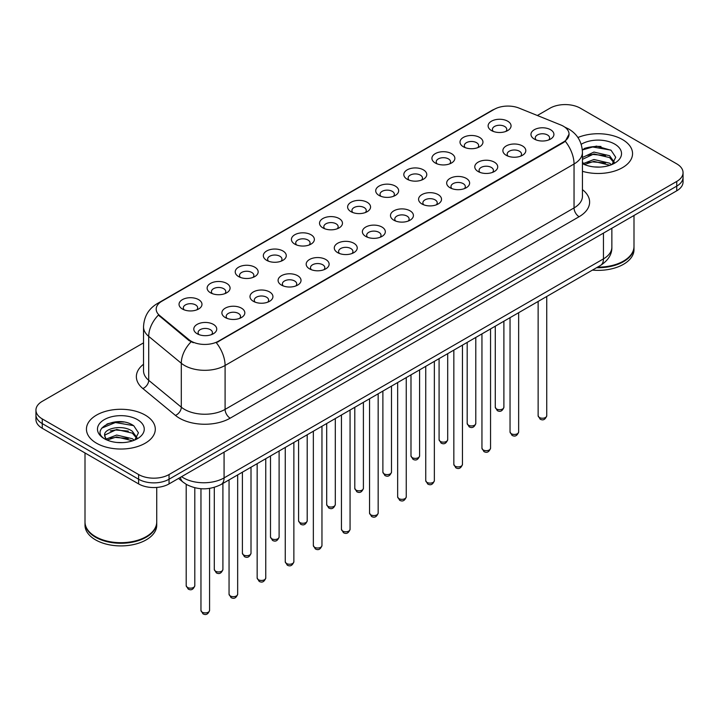 <?xml version="1.0" encoding="UTF-8"?>
<svg xmlns="http://www.w3.org/2000/svg" width="719" height="719" viewBox="0 0 719 719"><rect width="100%" height="100%" fill="white"/><g stroke="black" fill="none" stroke-linecap="round" stroke-linejoin="round"><path stroke-width="1.08" d="M463.369 146.784L463.369 146.784A11.477 6.624 180 0 1 463.369 137.419A11.477 6.624 180 0 1 479.6 137.419A11.477 6.624 180 0 1 479.6 146.784A11.477 6.624 180 0 1 463.369 146.784M477.722 147.665A7.172 4.143 0 0 0 478.656 145.615A7.172 4.143 0 0 0 476.562 142.686A7.172 4.143 0 0 0 468.743 141.787A7.172 4.143 0 0 0 464.312 145.615A7.172 4.143 0 0 0 465.256 147.665M435.274 163.006L435.274 163.006A11.477 6.624 180 0 1 435.274 153.641A11.477 6.624 180 0 1 451.505 153.641A11.477 6.624 180 0 1 451.505 163.006A11.477 6.624 180 0 1 435.274 163.006M449.618 163.887A7.172 4.143 0 0 0 450.561 161.838A7.172 4.143 0 0 0 448.458 158.908A7.172 4.143 0 0 0 440.648 158.009A7.172 4.143 0 0 0 436.217 161.838A7.172 4.143 0 0 0 437.161 163.887M407.179 179.229L407.179 179.229A11.477 6.624 180 0 1 407.179 169.864A11.477 6.624 180 0 1 423.41 169.864A11.477 6.624 180 0 1 423.41 179.229A11.477 6.624 180 0 1 407.179 179.229M421.523 180.11A7.172 4.143 0 0 0 422.466 178.06A7.172 4.143 0 0 0 420.363 175.13A7.172 4.143 0 0 0 412.544 174.232A7.172 4.143 0 0 0 408.122 178.06A7.172 4.143 0 0 0 409.057 180.11M379.075 195.451L379.075 195.451A11.477 6.624 180 0 1 379.075 186.086A11.477 6.624 180 0 1 395.306 186.086A11.477 6.624 180 0 1 395.306 195.451A11.477 6.624 180 0 1 379.075 195.451M393.428 196.332A7.172 4.143 0 0 0 394.363 194.283A7.172 4.143 0 0 0 392.268 191.353A7.172 4.143 0 0 0 384.449 190.454A7.172 4.143 0 0 0 380.018 194.283A7.172 4.143 0 0 0 380.962 196.332M350.98 211.674L350.98 211.674A11.477 6.624 180 0 1 350.98 202.309A11.477 6.624 180 0 1 367.211 202.309A11.477 6.624 180 0 1 367.211 211.674A11.477 6.624 180 0 1 350.98 211.674M365.324 212.554A7.172 4.143 0 0 0 366.268 210.505A7.172 4.143 0 0 0 364.165 207.575A7.172 4.143 0 0 0 356.345 206.677A7.172 4.143 0 0 0 351.924 210.505A7.172 4.143 0 0 0 352.858 212.554M322.885 227.896L322.885 227.896A11.477 6.624 180 0 1 322.885 218.531A11.477 6.624 180 0 1 339.107 218.531A11.477 6.624 180 0 1 339.107 227.896A11.477 6.624 180 0 1 322.885 227.896M337.229 228.777A7.172 4.143 0 0 0 338.173 226.728A7.172 4.143 0 0 0 336.07 223.798A7.172 4.143 0 0 0 328.25 222.899A7.172 4.143 0 0 0 323.82 226.728A7.172 4.143 0 0 0 324.763 228.777M294.781 244.118L294.781 244.118A11.477 6.624 180 0 1 294.781 234.754A11.477 6.624 180 0 1 311.012 234.754A11.477 6.624 180 0 1 311.012 244.118A11.477 6.624 180 0 1 294.781 244.118M309.134 244.999A7.172 4.143 0 0 0 310.069 242.95A7.172 4.143 0 0 0 307.966 240.02A7.172 4.143 0 0 0 300.156 239.121A7.172 4.143 0 0 0 295.725 242.95A7.172 4.143 0 0 0 296.668 244.999M266.686 260.341L266.686 260.341A11.477 6.624 180 0 1 266.686 250.976A11.477 6.624 180 0 1 282.918 250.976A11.477 6.624 180 0 1 282.918 260.341A11.477 6.624 180 0 1 266.686 260.341M281.03 261.222A7.172 4.143 0 0 0 281.974 259.173A7.172 4.143 0 0 0 279.871 256.243A7.172 4.143 0 0 0 272.052 255.344A7.172 4.143 0 0 0 267.63 259.173A7.172 4.143 0 0 0 268.564 261.222M238.582 276.563L238.582 276.563A11.477 6.624 180 0 1 238.582 267.198A11.477 6.624 180 0 1 254.814 267.198A11.477 6.624 180 0 1 254.814 276.563A11.477 6.624 180 0 1 238.582 276.563M252.935 277.444A7.172 4.143 0 0 0 253.87 275.395A7.172 4.143 0 0 0 251.776 272.465A7.172 4.143 0 0 0 243.957 271.566A7.172 4.143 0 0 0 239.526 275.395A7.172 4.143 0 0 0 240.47 277.444M210.487 292.786L210.487 292.786A11.477 6.624 180 0 1 210.487 283.421A11.477 6.624 180 0 1 226.719 283.421A11.477 6.624 180 0 1 226.719 292.786A11.477 6.624 180 0 1 210.487 292.786M224.831 293.667A7.172 4.143 0 0 0 225.775 291.617A7.172 4.143 0 0 0 223.672 288.687A7.172 4.143 0 0 0 215.862 287.789A7.172 4.143 0 0 0 211.431 291.617A7.172 4.143 0 0 0 212.366 293.667M182.392 309.008L182.392 309.008A11.477 6.624 180 0 1 182.392 299.643A11.477 6.624 180 0 1 198.624 299.643A11.477 6.624 180 0 1 198.624 309.008A11.477 6.624 180 0 1 182.392 309.008M196.736 309.889A7.172 4.143 0 0 0 197.68 307.84A7.172 4.143 0 0 0 195.577 304.91A7.172 4.143 0 0 0 187.758 304.011A7.172 4.143 0 0 0 183.327 307.84A7.172 4.143 0 0 0 184.271 309.889M491.472 130.561L491.472 130.561A11.477 6.624 180 0 1 491.472 121.196A11.477 6.624 180 0 1 507.704 121.196A11.477 6.624 180 0 1 507.704 130.561A11.477 6.624 180 0 1 491.472 130.561M505.816 131.442A7.172 4.143 0 0 0 506.76 129.393A7.172 4.143 0 0 0 504.657 126.463A7.172 4.143 0 0 0 496.838 125.564A7.172 4.143 0 0 0 492.416 129.393A7.172 4.143 0 0 0 493.351 131.442M506.23 155.304L506.23 155.304A11.477 6.624 180 0 1 506.23 145.939A11.477 6.624 180 0 1 522.461 145.939A11.477 6.624 180 0 1 522.461 155.304A11.477 6.624 180 0 1 506.23 155.304M520.574 156.185A7.172 4.143 0 0 0 521.518 154.136A7.172 4.143 0 0 0 519.415 151.206A7.172 4.143 0 0 0 511.604 150.307A7.172 4.143 0 0 0 507.174 154.136A7.172 4.143 0 0 0 508.108 156.185M478.135 171.526L478.135 171.526A11.477 6.624 180 0 1 478.135 162.161A11.477 6.624 180 0 1 494.357 162.161A11.477 6.624 180 0 1 494.366 171.526A11.477 6.624 180 0 1 478.135 171.526M492.479 172.407A7.172 4.143 0 0 0 493.423 170.358A7.172 4.143 0 0 0 491.32 167.428A7.172 4.143 0 0 0 483.501 166.529A7.172 4.143 0 0 0 479.07 170.358A7.172 4.143 0 0 0 480.013 172.407M450.031 187.749L450.031 187.749A11.477 6.624 180 0 1 450.031 178.384A11.477 6.624 180 0 1 466.263 178.384A11.477 6.624 180 0 1 466.263 187.749A11.477 6.624 180 0 1 450.031 187.749M464.384 188.63A7.172 4.143 0 0 0 465.319 186.581A7.172 4.143 0 0 0 463.225 183.651A7.172 4.143 0 0 0 455.406 182.752A7.172 4.143 0 0 0 450.975 186.581A7.172 4.143 0 0 0 451.918 188.63M421.936 203.971L421.936 203.971A11.477 6.624 180 0 1 421.936 194.606A11.477 6.624 180 0 1 438.168 194.606A11.477 6.624 180 0 1 438.168 203.971A11.477 6.624 180 0 1 421.936 203.971M436.28 204.852A7.172 4.143 0 0 0 437.224 202.803A7.172 4.143 0 0 0 435.121 199.873A7.172 4.143 0 0 0 427.302 198.974A7.172 4.143 0 0 0 422.88 202.803A7.172 4.143 0 0 0 423.815 204.852M393.841 220.194A11.477 6.624 180 0 1 393.832 220.194A11.477 6.624 180 0 1 393.841 210.829A11.477 6.624 180 0 1 410.064 210.829A11.477 6.624 180 0 1 410.064 220.194A11.477 6.624 180 0 1 393.841 220.194M408.185 221.075A7.172 4.143 0 0 0 409.129 219.025A7.172 4.143 0 0 0 407.026 216.095A7.172 4.143 0 0 0 399.207 215.197A7.172 4.143 0 0 0 394.776 219.025A7.172 4.143 0 0 0 395.72 221.075M365.737 236.416L365.737 236.416A11.477 6.624 180 0 1 365.737 227.051A11.477 6.624 180 0 1 381.969 227.051A11.477 6.624 180 0 1 381.969 236.416A11.477 6.624 180 0 1 365.737 236.416M380.09 237.297A7.172 4.143 0 0 0 381.025 235.248A7.172 4.143 0 0 0 378.922 232.318A7.172 4.143 0 0 0 371.112 231.419A7.172 4.143 0 0 0 366.681 235.248A7.172 4.143 0 0 0 367.625 237.297M337.642 252.639L337.642 252.639A11.477 6.624 180 0 1 337.642 243.274A11.477 6.624 180 0 1 353.874 243.274A11.477 6.624 180 0 1 353.874 252.639A11.477 6.624 180 0 1 337.642 252.639M351.986 253.519A7.172 4.143 0 0 0 352.93 251.47A7.172 4.143 0 0 0 350.827 248.54A7.172 4.143 0 0 0 343.008 247.642A7.172 4.143 0 0 0 338.586 251.47A7.172 4.143 0 0 0 339.521 253.519M309.538 268.861L309.538 268.861A11.477 6.624 180 0 1 309.538 259.496A11.477 6.624 180 0 1 325.77 259.496A11.477 6.624 180 0 1 325.77 268.861A11.477 6.624 180 0 1 309.538 268.861M323.892 269.742A7.172 4.143 0 0 0 324.826 267.693A7.172 4.143 0 0 0 322.732 264.763A7.172 4.143 0 0 0 314.913 263.864A7.172 4.143 0 0 0 310.482 267.693A7.172 4.143 0 0 0 311.426 269.742M281.444 285.084L281.444 285.084A11.477 6.624 180 0 1 281.444 275.719A11.477 6.624 180 0 1 297.675 275.719A11.477 6.624 180 0 1 297.675 285.084A11.477 6.624 180 0 1 281.444 285.084M295.788 285.964A7.172 4.143 0 0 0 296.731 283.915A7.172 4.143 0 0 0 294.628 280.985A7.172 4.143 0 0 0 286.809 280.086A7.172 4.143 0 0 0 282.387 283.915A7.172 4.143 0 0 0 283.322 285.964M253.349 301.306L253.349 301.306A11.477 6.624 180 0 1 253.349 291.941A11.477 6.624 180 0 1 269.571 291.941A11.477 6.624 180 0 1 269.571 301.306A11.477 6.624 180 0 1 253.349 301.306M267.693 302.187A7.172 4.143 0 0 0 268.636 300.138A7.172 4.143 0 0 0 266.533 297.208A7.172 4.143 0 0 0 258.714 296.309A7.172 4.143 0 0 0 254.283 300.138A7.172 4.143 0 0 0 255.227 302.187M225.245 317.528L225.245 317.528A11.477 6.624 180 0 1 225.245 308.163A11.477 6.624 180 0 1 241.476 308.163A11.477 6.624 180 0 1 241.476 317.528A11.477 6.624 180 0 1 225.245 317.528M239.598 318.409A7.172 4.143 0 0 0 240.532 316.36A7.172 4.143 0 0 0 238.429 313.43A7.172 4.143 0 0 0 230.619 312.531A7.172 4.143 0 0 0 226.188 316.36A7.172 4.143 0 0 0 227.132 318.409M197.15 333.751L197.15 333.751A11.477 6.624 180 0 1 197.15 324.386A11.477 6.624 180 0 1 213.381 324.386A11.477 6.624 180 0 1 213.381 333.751A11.477 6.624 180 0 1 197.15 333.751M211.494 334.632A7.172 4.143 0 0 0 212.438 332.582A7.172 4.143 0 0 0 210.334 329.653A7.172 4.143 0 0 0 202.515 328.754A7.172 4.143 0 0 0 198.093 332.582A7.172 4.143 0 0 0 199.028 334.632M534.325 139.082L534.325 139.082A11.477 6.624 180 0 1 534.325 129.717A11.477 6.624 180 0 1 550.556 129.717A11.477 6.624 180 0 1 550.556 139.082A11.477 6.624 180 0 1 534.325 139.082M548.678 139.962A7.172 4.143 0 0 0 549.613 137.913A7.172 4.143 0 0 0 547.519 134.983A7.172 4.143 0 0 0 539.699 134.085A7.172 4.143 0 0 0 535.269 137.913A7.172 4.143 0 0 0 536.212 139.962M560.802 124.98A19.368 11.18 180 0 1 563.39 126.229A19.368 11.18 180 0 1 569.062 134.138A19.368 11.18 180 0 1 563.39 142.038L218.504 341.166A19.368 11.18 180 0 1 188.944 339.665L159.699 315.56A19.368 11.18 180 0 1 156.194 309.143A19.368 11.18 180 0 1 161.874 301.234L494.241 109.342A19.368 11.18 180 0 1 519.037 108.093L560.802 124.98M622.474 139.558A34.431 19.88 0 0 0 577.923 137.518A34.431 19.88 0 0 1 622.474 139.558A34.431 19.88 0 0 1 632.558 153.605A34.431 19.88 0 0 0 622.474 139.558M145.211 415.097A34.431 19.88 0 0 0 107.688 410.792A34.431 19.88 0 0 0 86.442 429.153A34.431 19.88 0 0 0 96.526 443.21A34.431 19.88 0 0 0 134.04 447.524A34.431 19.88 0 0 0 155.295 429.153A34.431 19.88 0 0 0 145.211 415.097A34.431 19.88 0 0 0 107.688 410.792A34.431 19.88 0 0 0 86.442 429.153A34.431 19.88 0 0 0 96.526 443.21A34.431 19.88 0 0 0 134.04 447.524A34.431 19.88 0 0 0 155.295 429.153A34.431 19.88 0 0 0 145.211 415.097M569.062 134.138L565.269 141.257L563.39 142.614L216.32 342.72A25.102 14.497 60 0 1 225.092 365.468A28.688 16.564 180 0 1 184.522 365.468A28.688 16.564 180 0 1 181.305 363.257L148.716 336.384A28.688 16.564 180 0 1 143.53 326.884L143.53 370.806A28.688 16.564 0 0 0 148.716 380.315L181.305 407.179A28.688 16.564 0 0 0 184.522 409.39A28.688 16.564 0 0 0 225.092 409.39L574.041 207.926A28.688 16.564 0 0 0 582.444 196.215L582.444 152.293A28.688 16.564 180 0 1 574.041 164.004A25.102 14.497 -120 0 0 565.269 141.257M143.53 342.864L42.25 401.337A21.516 12.421 0 0 0 35.95 410.127L35.95 419.492A21.516 12.421 0 0 0 42.25 428.281L138.614 483.914L138.614 479.231A21.516 12.421 0 0 0 169.046 479.231L676.75 186.113A21.516 12.421 0 0 0 683.05 177.323A21.516 12.421 0 0 1 676.75 186.113L169.046 479.231A21.516 12.421 0 0 1 138.614 479.231L42.25 423.59L138.614 479.231L138.614 474.54A21.516 12.421 0 0 0 169.046 474.54L676.75 181.431A21.516 12.421 0 0 0 683.05 172.641A21.516 12.421 0 0 0 676.75 163.86L580.386 108.218A21.516 12.421 0 0 0 549.954 108.218L537.354 115.498M35.95 414.809A21.516 12.421 0 0 0 42.25 423.59A21.516 12.421 0 0 1 35.95 414.809M193.294 342.72L188.944 340.518L158.396 315.084A25.102 16.789 129.5 0 0 148.716 336.384L148.716 380.315A7.172 4.799 -50.5 0 1 142.847 388.539A35.86 20.707 180 0 1 143.53 364.245M582.444 171.302A34.431 19.88 0 0 0 632.558 153.605A34.431 19.88 0 0 1 582.444 171.302M35.95 410.127A21.516 12.421 0 0 0 42.25 418.907L138.614 474.54M123.74 422.044A28.688 16.564 0 0 0 106.942 424.039M601.003 146.496A28.688 16.564 0 0 0 584.205 148.5M138.614 483.914A21.516 12.421 0 0 0 169.046 483.914L676.75 190.796A21.516 12.421 0 0 0 683.05 182.015L683.05 172.641M597.561 267.135A35.86 20.707 0 0 0 623.49 261.078A35.86 20.707 0 0 0 633.996 246.437L633.996 215.475M597.408 267.225A35.51 20.5 0 0 0 623.238 261.222A35.51 20.5 0 0 0 623.364 261.15M596.572 267.711A35.86 20.707 0 0 0 633.996 247.021A35.86 20.707 0 0 0 633.996 246.725M592.429 270.101A35.86 20.707 0 0 0 633.996 249.655L633.996 247.021M594.218 166.925L599.682 167.078M583.495 163.492L593.939 159.501L609.595 163.168L611.492 164.687M584.457 164.489L593.939 161.362L609.937 165.262M582.444 161.829A16.213 9.365 0 0 0 584.601 164.624M582.444 157.497L593.939 152.069L609.595 155.726L614.26 162.161M582.444 159.357L593.939 153.929L609.595 157.587L613.891 162.647M582.444 163.626A23.385 13.499 0 0 0 614.673 163.159A23.385 13.499 0 0 0 614.673 144.061A23.385 13.499 0 0 0 581.204 144.294M612.049 164.462L615.716 157.272L611.078 150.28L596.5 146.101L582.3 149.534M583.657 164.211L582.444 162.925M582.345 149.974L592.663 146.991L610.764 150.073M587.504 155.367L592.663 154.432L605.587 155.538M587.504 162.809L592.663 161.874L605.587 162.979M146.101 536.698A35.51 20.5 0 0 1 145.975 536.769A35.51 20.5 0 0 1 95.762 536.769L95.51 536.626A35.86 20.707 0 0 0 146.227 536.626A35.86 20.707 0 0 0 156.733 521.985L156.733 487.437M85.004 522.273A35.86 20.707 0 0 0 85.004 522.569A35.86 20.707 0 0 0 95.51 537.21A35.86 20.707 0 0 0 134.588 541.695A35.86 20.707 0 0 0 156.733 522.569A35.86 20.707 0 0 0 156.724 522.273M85.004 522.569L85.004 525.203A35.86 20.707 0 0 0 95.51 539.843A35.86 20.707 0 0 0 134.588 544.337A35.86 20.707 0 0 0 156.733 525.203L156.733 522.569M116.954 442.464L122.419 442.625M106.223 439.039L116.667 435.049L132.332 438.716L134.228 440.235M107.185 440.037L116.667 436.909L132.673 440.81M106.394 439.758L104.713 435.831A16.213 9.365 0 0 0 107.329 440.172M136.987 437.709L132.332 431.274C122.598 424.012 102.574 428.497 104.713 435.831L104.65 435.121M104.758 436.065L105.208 434.851L116.667 429.477L132.332 433.135L136.619 438.195M134.786 440.01L138.443 432.811L133.815 425.828C117.404 414.036 88.239 429.576 105.082 439.111L105.918 439.624M137.401 419.608A23.385 13.499 0 0 0 104.327 419.608A23.385 13.499 0 0 0 104.327 438.707A23.385 13.499 0 0 0 137.401 438.707A23.385 13.499 0 0 0 137.401 419.608M85.004 452.961L85.004 521.985A35.86 20.707 0 0 0 95.51 536.626L95.762 536.769M101.658 428.173L115.391 422.538L133.491 425.621M110.241 430.915L115.391 429.98L128.315 431.085M110.241 438.347L115.391 437.413L128.315 438.527M218.504 341.166L218.504 341.741M188.944 339.665L188.944 340.518M159.699 315.56L159.699 316.405M563.39 142.038L563.39 142.614M230.17 418.179A7.172 4.143 60 0 1 225.092 409.39L225.092 365.468L574.041 164.004L574.041 207.926A7.172 4.143 60 0 0 579.11 216.716L230.17 418.179A35.86 20.707 180 0 1 179.444 418.179A35.86 20.707 180 0 1 175.427 415.411L142.847 388.539M582.444 152.293C581.959 141.976 577.429 134.237 568.846 129.087L565.224 127.317A25.102 11.756 112 0 0 564.882 127.191M159.735 302.699A25.102 14.497 -120 0 0 157.137 303.679C148.554 308.837 144.016 316.567 143.53 326.884M157.137 303.679L492.129 110.277A25.102 14.497 60 0 1 494.034 109.468M191.083 341.849A25.102 16.789 129.5 0 0 181.305 363.257L181.305 407.179A7.172 4.799 -50.5 0 1 175.427 415.411M582.444 189.645A35.86 20.707 180 0 1 579.11 216.716M169.046 474.54L169.046 483.914M676.75 181.431L676.75 190.796M42.25 418.907L42.25 428.281M181.574 476.679A28.688 16.564 0 0 0 183.507 477.91A28.688 16.564 0 0 0 224.076 477.91L603.457 258.876A28.688 16.564 0 0 0 611.86 247.165C612.076 254.283 608.283 260.377 600.491 265.446L221.11 484.48A14.344 8.286 60 0 0 224.076 477.91L224.076 452.143M603.457 233.109L603.457 258.876A14.344 8.286 60 0 1 600.491 265.446M180.415 477.353A14.344 9.599 129.5 0 0 182.914 482.018L178.555 478.423M546.746 415.744C545.326 419.617 543.133 420.75 540.14 419.15L538.136 415.744A4.305 2.481 0 0 0 539.403 417.505A4.305 2.481 0 0 0 544.094 418.045A4.305 2.481 0 0 0 546.746 415.744L546.746 296.471M496.541 408.985A4.305 2.481 0 0 0 501.233 409.524A4.305 2.481 0 0 0 503.893 407.224C502.473 411.097 500.271 412.23 497.287 410.621L495.283 407.224A4.305 2.481 0 0 0 496.541 408.985M518.651 431.966C517.231 435.84 515.029 436.972 512.045 435.372L510.041 431.966A4.305 2.481 0 0 0 511.299 433.728A4.305 2.481 0 0 0 515.99 434.267A4.305 2.481 0 0 0 518.651 431.966L518.651 312.693M490.547 448.189C489.136 452.062 486.934 453.195 483.95 451.595L481.946 448.189A4.305 2.481 0 0 0 483.204 449.95A4.305 2.481 0 0 0 487.895 450.489A4.305 2.481 0 0 0 490.547 448.189L490.547 328.916M462.452 464.411C461.032 468.285 458.83 469.417 455.846 467.817L453.842 464.411A4.305 2.481 0 0 0 455.109 466.173A4.305 2.481 0 0 0 459.792 466.712A4.305 2.481 0 0 0 462.452 464.411L462.452 345.138M434.357 480.634C432.937 484.507 430.735 485.64 427.751 484.04L425.747 480.634A4.305 2.481 0 0 0 427.005 482.395A4.305 2.481 0 0 0 431.697 482.934A4.305 2.481 0 0 0 434.357 480.634L434.357 361.36M468.446 425.208A4.305 2.481 0 0 0 473.138 425.747A4.305 2.481 0 0 0 475.789 423.446C474.378 427.32 472.176 428.452 469.183 426.843L467.188 423.446A4.305 2.481 0 0 0 468.446 425.208M440.343 441.43A4.305 2.481 0 0 0 445.034 441.969A4.305 2.481 0 0 0 447.694 439.668C446.274 443.542 444.072 444.675 441.089 443.066L439.084 439.668A4.305 2.481 0 0 0 440.343 441.43M412.248 457.652A4.305 2.481 0 0 0 416.939 458.192A4.305 2.481 0 0 0 419.59 455.891C418.179 459.765 415.977 460.897 412.994 459.288L410.989 455.891A4.305 2.481 0 0 0 412.248 457.652M406.253 496.856C404.842 500.73 402.64 501.862 399.647 500.262L397.652 496.856A4.305 2.481 0 0 0 398.91 498.618A4.305 2.481 0 0 0 403.602 499.157A4.305 2.481 0 0 0 406.253 496.856L406.253 377.583M378.158 513.078C376.738 516.952 374.536 518.084 371.552 516.485L369.548 513.078A4.305 2.481 0 0 0 370.806 514.84A4.305 2.481 0 0 0 375.498 515.379A4.305 2.481 0 0 0 378.158 513.078L378.158 393.805M350.063 529.301C348.643 533.174 346.441 534.307 343.457 532.707L341.453 529.301A4.305 2.481 0 0 0 342.711 531.062A4.305 2.481 0 0 0 347.403 531.602A4.305 2.481 0 0 0 350.063 529.301L350.063 410.028M384.153 473.875A4.305 2.481 0 0 0 388.835 474.414A4.305 2.481 0 0 0 391.496 472.113C390.075 475.987 387.874 477.119 384.89 475.511L382.885 472.113A4.305 2.481 0 0 0 384.153 473.875M356.049 490.097A4.305 2.481 0 0 0 360.74 490.637A4.305 2.481 0 0 0 363.401 488.336C361.981 492.209 359.779 493.342 356.795 491.733L354.791 488.336A4.305 2.481 0 0 0 356.049 490.097M327.954 506.32A4.305 2.481 0 0 0 332.645 506.859A4.305 2.481 0 0 0 335.297 504.558C333.886 508.432 331.684 509.564 328.7 507.956L326.696 504.558A4.305 2.481 0 0 0 327.954 506.32M321.959 545.523C320.539 549.397 318.346 550.529 315.353 548.93L313.349 545.523A4.305 2.481 0 0 0 314.616 547.285A4.305 2.481 0 0 0 319.308 547.824A4.305 2.481 0 0 0 321.959 545.523L321.959 426.25M293.864 561.746C292.444 565.619 290.242 566.752 287.258 565.152L285.254 561.746A4.305 2.481 0 0 0 286.513 563.507A4.305 2.481 0 0 0 291.204 564.047A4.305 2.481 0 0 0 293.864 561.746L293.864 442.473M265.76 577.968C264.349 581.842 262.147 582.974 259.164 581.374L257.159 577.968A4.305 2.481 0 0 0 258.418 579.73A4.305 2.481 0 0 0 263.109 580.269A4.305 2.481 0 0 0 265.76 577.968L265.76 458.695M237.665 594.191C236.245 598.064 234.043 599.197 231.06 597.597L229.055 594.191A4.305 2.481 0 0 0 230.323 595.952A4.305 2.481 0 0 0 235.005 596.491A4.305 2.481 0 0 0 237.665 594.191L237.665 474.917M209.571 610.413C208.15 614.287 205.949 615.419 202.965 613.819L200.96 610.413A4.305 2.481 0 0 0 202.219 612.175A4.305 2.481 0 0 0 206.91 612.714A4.305 2.481 0 0 0 209.571 610.413L209.571 488.399M299.85 522.542A4.305 2.481 0 0 0 304.541 523.081A4.305 2.481 0 0 0 307.202 520.781C305.782 524.654 303.58 525.787 300.596 524.178L298.592 520.781A4.305 2.481 0 0 0 299.85 522.542M271.755 538.765A4.305 2.481 0 0 0 276.447 539.304A4.305 2.481 0 0 0 279.107 537.003C277.687 540.877 275.485 542.009 272.501 540.4L270.497 537.003A4.305 2.481 0 0 0 271.755 538.765M243.66 554.987A4.305 2.481 0 0 0 248.352 555.526A4.305 2.481 0 0 0 251.003 553.226C249.592 557.099 247.39 558.232 244.397 556.623L242.393 553.226A4.305 2.481 0 0 0 243.66 554.987M215.556 571.21A4.305 2.481 0 0 0 220.248 571.749A4.305 2.481 0 0 0 222.908 569.448C221.488 573.322 219.286 574.454 216.302 572.845L214.298 569.448A4.305 2.481 0 0 0 215.556 571.21M187.461 587.432A4.305 2.481 0 0 0 192.153 587.971A4.305 2.481 0 0 0 194.804 585.67C193.393 589.544 191.191 590.676 188.207 589.068L186.203 585.67A4.305 2.481 0 0 0 187.461 587.432M492.129 110.277L496.73 108.129M221.11 484.48C209.562 490.277 198.022 490.277 186.473 484.48L182.914 482.018M611.86 247.165L611.86 228.256M538.136 415.744L538.136 301.441M503.893 407.224L503.893 321.213M495.283 407.224L495.283 326.183M510.041 431.966L510.041 317.663M481.946 448.189L481.946 333.886M453.842 464.411L453.842 350.108M425.747 480.634L425.747 366.331M475.789 423.446L475.789 337.436M467.188 423.446L467.188 342.406M447.694 439.668L447.694 353.658M439.084 439.668L439.084 358.628M419.59 455.891L419.59 369.881M410.989 455.891L410.989 374.851M397.652 496.856L397.652 382.553M369.548 513.078L369.548 398.775M341.453 529.301L341.453 414.998M391.496 472.113L391.496 386.103M382.885 472.113L382.885 391.073M363.401 488.336L363.401 402.325M354.791 488.336L354.791 407.296M335.297 504.558L335.297 418.548M326.696 504.558L326.696 423.518M313.349 545.523L313.349 431.22M285.254 561.746L285.254 447.443M257.159 577.968L257.159 463.665M229.055 594.191L229.055 479.888M200.96 610.413L200.96 488.722M307.202 520.781L307.202 434.77M298.592 520.781L298.592 439.74M279.107 537.003L279.107 450.993M270.497 537.003L270.497 455.963M251.003 553.226L251.003 467.215M242.393 553.226L242.393 472.185M222.908 569.448L222.908 483.438M214.298 569.448L214.298 487.356M194.804 585.67L194.804 487.761M186.203 585.67L186.203 484.318"/></g></svg>
